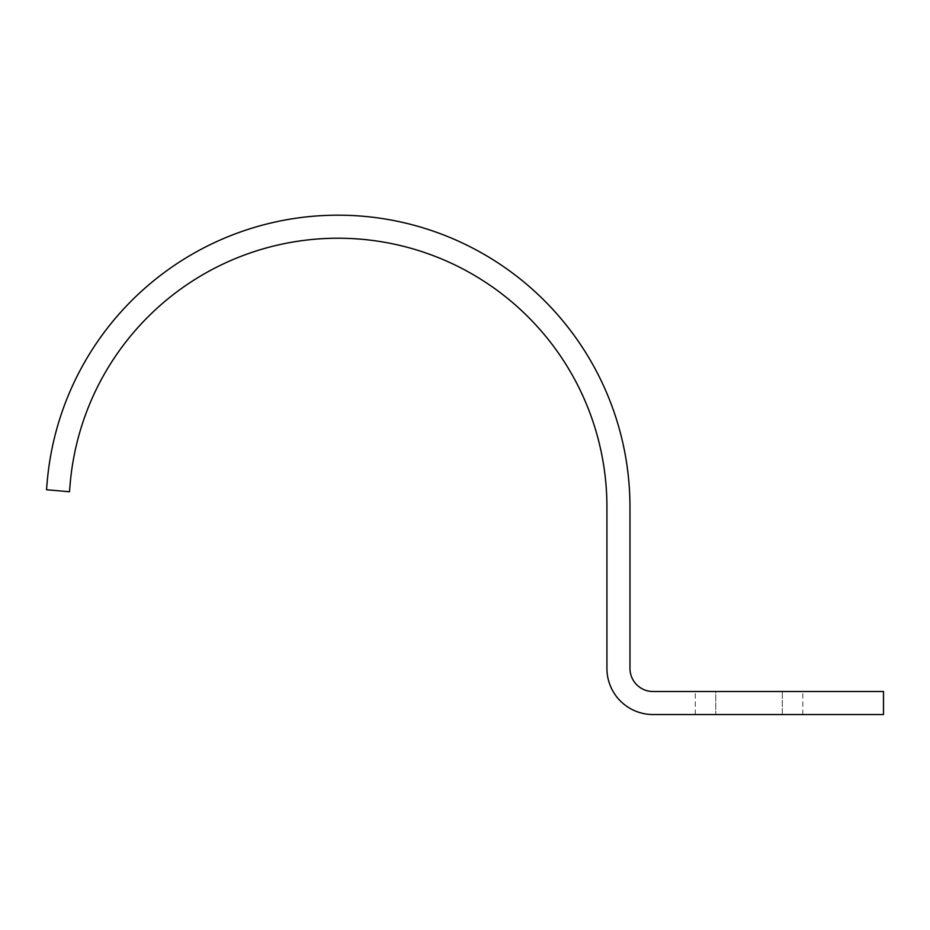 <?xml version="1.0" encoding="UTF-8"?>
<svg xmlns="http://www.w3.org/2000/svg" width="930" height="930" viewBox="0 0 930 930"><rect width="100%" height="100%" fill="white"/><g stroke="black" fill="none" stroke-linecap="round" stroke-linejoin="round"><path stroke-width="0.7" stroke-dasharray="4.65 3.49" d="M606.93 668.449A46.093 46.093 0 0 0 653.023 714.542L883.5 714.542L883.5 691.502L653.023 691.502A23.052 23.052 0 0 1 629.97 668.449L629.97 507.117A291.939 291.939 0 0 0 350.773 215.458A291.939 291.939 0 0 0 47.209 481.67L46.5 489.738L69.459 491.749L70.169 483.681A268.886 268.886 0 0 1 349.761 238.475A268.886 268.886 0 0 1 606.93 507.117L606.93 668.449M715.786 714.542L782.316 714.542L695.28 714.542L715.786 714.542L715.786 691.502L695.28 691.502L782.316 691.502L715.786 691.502L715.786 714.542M782.316 714.542L802.834 714.542L782.316 714.542L782.316 691.502L802.834 691.502L782.316 691.502L782.316 714.542M695.28 714.542L695.28 691.502M802.834 714.542L802.834 691.502"/><path stroke-width="1.4" d="M606.93 668.449A46.093 46.093 0 0 0 653.023 714.542L883.5 714.542L883.5 691.502L653.023 691.502A23.052 23.052 0 0 1 629.97 668.449L629.97 507.117A291.939 291.939 0 0 0 350.773 215.458A291.939 291.939 0 0 0 47.209 481.67L46.5 489.738L69.459 491.749L70.169 483.681A268.886 268.886 0 0 1 349.761 238.475A268.886 268.886 0 0 1 606.93 507.117L606.93 668.449"/></g></svg>
